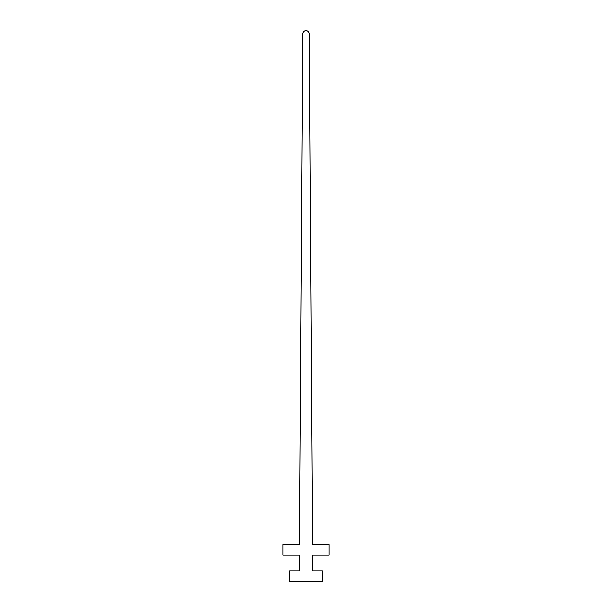 <?xml version="1.0" encoding="UTF-8"?>
<svg xmlns="http://www.w3.org/2000/svg" width="612" height="612" viewBox="0 0 612 612"><rect width="100%" height="100%" fill="white"/><g stroke="black" fill="none" stroke-linecap="round" stroke-linejoin="round"><path stroke-width="0.92" d="M328.95 544.68L312.556 544.68L309.282 33.859A3.282 3.282 0 0 0 306 30.6A3.282 3.282 0 0 0 302.718 33.859L299.444 544.68L283.05 544.68L283.05 555.168L299.444 555.168L299.444 570.912L289.606 570.912L289.606 581.4L322.394 581.4L322.394 570.912L312.556 570.912L312.556 555.168L328.95 555.168L328.95 544.68"/></g></svg>
